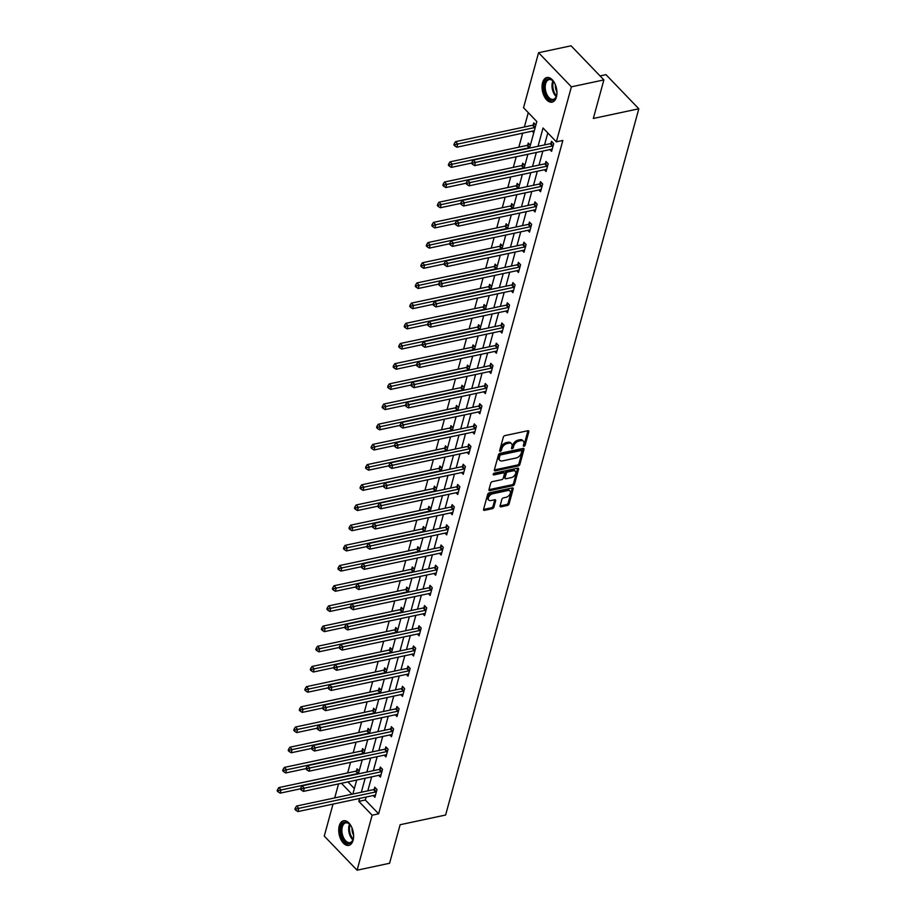 <?xml version="1.0" encoding="UTF-8"?>
<svg xmlns="http://www.w3.org/2000/svg" width="916" height="916" viewBox="0 0 916 916"><rect width="100%" height="100%" fill="white"/><g stroke="black" fill="none" stroke-linecap="round" stroke-linejoin="round"><path stroke-width="1.37" d="M523.998 446.287A1.111 0.676 136.1 0 0 525.143 445.21L528.83 431.711A1.58 0.962 136.1 0 0 528.692 430.886A1.58 0.962 136.1 0 0 527.902 430.715L504.945 435.604A1.58 0.962 136.1 0 0 503.319 437.15L499.632 450.649A1.111 0.676 136.1 0 0 501.418 450.26L501.888 448.519A5.061 3.08 136.1 0 1 507.086 443.584L508.998 443.172A5.061 3.08 136.1 0 1 511.54 443.722A5.061 3.08 136.1 0 1 511.964 446.367L511.494 448.119A1.111 0.676 136.1 0 0 513.281 447.729L513.75 445.989A5.061 3.08 136.1 0 1 518.948 441.054L520.861 440.642A5.061 3.08 136.1 0 1 523.402 441.203A5.061 3.08 136.1 0 1 523.826 443.836L523.357 445.588A1.111 0.676 136.1 0 0 523.998 446.287M523.448 445.233A1.111 0.676 136.1 0 0 524.25 444.283L527.948 430.795A1.58 0.962 136.1 0 0 527.96 430.703M499.724 450.294A1.111 0.676 136.1 0 0 500.525 449.344L501.006 447.592L501.888 448.519M511.586 447.764A1.111 0.676 136.1 0 0 512.388 446.813L512.868 445.061L513.75 445.989M339.241 825.9A12.584 7.133 78 0 1 343.546 820.782A12.584 7.133 78 0 1 351.481 826.759A12.584 7.133 78 0 1 353.084 840.281A12.584 7.133 78 0 1 348.79 845.388A12.584 7.133 78 0 1 340.844 839.411A12.584 7.133 78 0 1 339.241 825.9M542.57 82.646A12.584 7.133 78 0 1 546.875 77.528A12.584 7.133 78 0 1 554.821 83.505A12.584 7.133 78 0 1 556.413 97.027A12.584 7.133 78 0 1 552.119 102.145A12.584 7.133 78 0 1 544.173 96.169A12.584 7.133 78 0 1 542.57 82.646M500.079 505.838A1.58 0.962 136.1 0 0 500.216 506.663A1.58 0.962 136.1 0 0 501.018 506.834L507.453 505.46A1.58 0.962 136.1 0 0 509.078 503.915L513.178 488.926A1.58 0.962 136.1 0 0 513.04 488.102A1.58 0.962 136.1 0 0 512.25 487.93L489.293 492.831A1.58 0.962 136.1 0 0 487.667 494.365L483.568 509.353A1.58 0.962 136.1 0 0 483.705 510.178A1.58 0.962 136.1 0 0 484.495 510.349L492.27 508.689A1.58 0.962 136.1 0 0 493.896 507.155L495.648 500.743A1.58 0.962 136.1 0 0 495.522 499.907A1.58 0.962 136.1 0 0 494.72 499.735L490.861 500.56A4.237 2.576 136.1 0 1 488.743 500.102A4.237 2.576 136.1 0 1 488.984 496.552A4.237 2.576 136.1 0 1 492.728 493.77L507.842 490.541A4.237 2.576 136.1 0 1 509.96 491.01A4.237 2.576 136.1 0 1 509.72 494.548A4.237 2.576 136.1 0 1 505.975 497.342L503.457 497.88A1.58 0.962 136.1 0 0 501.842 499.415L500.079 505.838M529.574 148.094L536.833 121.542L523.528 107.722L538.574 52.727L571.057 45.8L603.884 79.91L593.328 118.473L638.818 108.775L445.611 815.022L400.132 824.721L389.575 863.273L357.091 870.2L324.264 836.09L333.012 804.099M603.884 79.91L571.389 86.837L556.356 141.831L543.039 128L538.035 146.297M366.137 797.035L365.324 799.989L378.629 813.82L562.848 140.446L556.356 141.831M378.629 813.82L372.136 815.206L357.091 870.2M518.261 465.958A1.58 0.962 136.1 0 0 519.887 464.412L523.986 449.424A1.58 0.962 136.1 0 0 523.849 448.6A1.58 0.962 136.1 0 0 523.059 448.428L500.09 453.328A1.58 0.962 136.1 0 0 498.476 454.863L494.377 469.851A1.58 0.962 136.1 0 0 494.503 470.675A1.58 0.962 136.1 0 0 495.304 470.847L518.261 465.958L517.368 465.042A1.58 0.962 136.1 0 0 518.994 463.496L523.093 448.508A1.58 0.962 136.1 0 0 523.116 448.416M518.582 469.175L514.483 484.163A1.58 0.962 136.1 0 1 512.857 485.709L489.9 490.598A1.58 0.962 136.1 0 1 489.11 490.426A1.58 0.962 136.1 0 1 488.972 489.602L490.724 483.19A1.58 0.962 136.1 0 1 492.35 481.644L501.659 479.663A1.58 0.962 136.1 0 0 503.285 478.118L504.441 473.87A1.58 0.962 136.1 0 0 504.315 473.045A1.58 0.962 136.1 0 0 503.514 472.874L493.827 474.935A1.111 0.676 136.1 0 1 494.308 473.16L517.654 468.179A1.58 0.962 136.1 0 1 518.445 468.351A1.58 0.962 136.1 0 1 518.582 469.175L517.689 468.259L513.59 483.247L514.483 484.163M638.818 108.775L605.991 74.665L600.049 75.936M547.802 132.946L544.539 144.911M542.845 151.094L539.009 165.098M537.326 171.281L533.49 185.284M531.795 191.467L527.971 205.47M526.276 211.653L522.452 225.657M520.757 231.84L516.922 245.843M515.227 252.026L511.403 266.018M509.708 272.212L505.884 286.204M504.189 292.399L500.354 306.391M498.67 312.585L494.835 326.577M493.14 332.76L489.316 346.763M487.621 352.946L483.797 366.95M482.102 373.133L478.267 387.136M476.572 393.319L472.748 407.322M471.053 413.505L467.229 427.509M465.534 433.692L461.698 447.695M460.015 453.878L456.179 467.881M454.485 474.064L450.661 488.068M448.966 494.251L445.13 508.254M443.447 514.437L439.611 528.44M437.917 534.623L434.092 548.627M432.398 554.81L428.574 568.813M426.879 574.996L423.043 588.999M421.36 595.182L417.524 609.186M415.83 615.369L412.005 629.372M410.311 635.555L406.475 649.558M404.792 655.742L400.956 669.733M399.262 675.928L395.437 689.92M393.743 696.114L389.918 710.106M388.224 716.289L384.388 730.292M382.705 736.475L378.869 750.479M377.174 756.662L373.35 770.665M371.656 776.848L367.82 790.852M549.898 149.594L551.604 151.358L553.722 143.594L551.512 141.293L550.94 143.388M544.379 169.781L546.085 171.544L548.203 163.781L545.982 161.479L545.409 163.575M538.86 189.956L540.555 191.73L542.684 183.967L540.463 181.666L539.89 183.761M533.33 210.142L535.036 211.917L537.154 204.154L534.944 201.852L534.371 203.947M527.811 230.328L529.517 232.103L531.635 224.34L529.414 222.038L528.841 224.122M522.292 250.515L523.986 252.289L526.116 244.526L523.895 242.225L523.322 244.309M516.761 270.701L518.467 272.476L520.597 264.713L518.376 262.4L517.803 264.495M511.243 290.887L512.949 292.662L515.067 284.899L512.857 282.586L512.284 284.681M505.724 311.074L507.418 312.848L509.548 305.085L507.327 302.772L506.754 304.868M500.193 331.26L501.899 333.035L504.029 325.272L501.808 322.959L501.235 325.054M494.674 351.446L496.38 353.221L498.499 345.458L496.289 343.145L495.716 345.24M489.155 371.633L490.861 373.407L492.98 365.644L490.758 363.331L490.186 365.427M483.637 391.819L485.331 393.594L487.461 385.819L485.24 383.518L484.667 385.613M478.106 412.005L479.812 413.769L481.942 406.006L479.721 403.704L479.148 405.799M472.587 432.192L474.293 433.955L476.412 426.192L474.202 423.89L473.618 425.986M467.068 452.378L468.763 454.141L470.893 446.378L468.671 444.077L468.099 446.172M461.538 472.564L463.244 474.328L465.374 466.565L463.153 464.263L462.58 466.358M456.019 492.751L457.725 494.514L459.843 486.751L457.634 484.45L457.061 486.545M450.5 512.937L452.206 514.7L454.325 506.937L452.103 504.636L451.531 506.731M444.981 533.123L446.676 534.887L448.806 527.124L446.584 524.822L446.012 526.918M439.451 553.31L441.157 555.073L443.287 547.31L441.065 545.009L440.493 547.104M433.932 573.496L435.638 575.259L437.756 567.496L435.547 565.195L434.963 567.29M428.413 593.671L430.108 595.446L432.238 587.683L430.016 585.381L429.444 587.477M422.883 613.857L424.589 615.632L426.719 607.869L424.497 605.568L423.925 607.663M417.364 634.044L419.07 635.818L421.188 628.055L418.978 625.754L418.406 627.838M411.845 654.23L413.551 656.005L415.669 648.242L413.448 645.929L412.876 648.024M406.326 674.416L408.021 676.191L410.15 668.428L407.929 666.115L407.357 668.211M400.796 694.603L402.502 696.378L404.632 688.614L402.41 686.302L401.838 688.397M395.277 714.789L396.983 716.564L399.101 708.801L396.891 706.488L396.307 708.583M389.758 734.976L391.453 736.75L393.582 728.987L391.361 726.674L390.788 728.77M384.228 755.162L385.934 756.937L388.063 749.173L385.842 746.861L385.27 748.956M378.709 775.348L380.415 777.123L382.533 769.348L380.323 767.047L379.751 769.142M373.19 795.535L374.896 797.298L377.014 789.535L374.793 787.233L374.22 789.329M528.292 112.668L524.376 126.981M522.681 133.175L518.845 147.167M516.223 156.762L513.326 167.353M510.704 176.948L507.808 187.54M505.185 197.135L502.289 207.726M499.655 217.321L496.758 227.912M494.136 237.507L491.239 248.099M488.617 257.694L485.72 268.285M483.087 277.88L480.19 288.471M477.568 298.066L474.671 308.658M472.049 318.253L469.152 328.844M466.53 338.439L463.622 349.03M461 358.625L458.103 369.217M455.481 378.812L452.584 389.403M449.962 398.998L447.065 409.589M444.432 419.185L441.535 429.776M438.913 439.371L436.016 449.962M433.394 459.557L430.497 470.148M427.864 479.744L424.967 490.323M422.345 499.93L419.448 510.51M416.826 520.116L413.929 530.696M411.307 540.291L408.41 550.882M405.777 560.477L402.88 571.069M400.258 580.664L397.361 591.255M394.739 600.85L391.842 611.441M389.208 621.037L386.312 631.628M383.69 641.223L380.793 651.814M378.171 661.409L375.274 672M372.652 681.596L369.755 692.187M367.121 701.782L364.225 712.373M361.602 721.968L358.706 732.56M356.084 742.155L353.187 752.746M350.553 762.341L347.656 772.932M347.92 781.909L354.355 788.584M535.871 125.045L533.765 122.847L533.192 124.942M532.15 131.148L533.753 132.809M530.353 145.232L528.246 143.033L527.673 145.129M524.834 165.418L522.715 163.22L522.143 165.315M519.303 185.605L517.197 183.406L516.624 185.501M513.784 205.791L511.678 203.592L511.105 205.688M508.265 225.977L506.147 223.779L505.575 225.874M502.747 246.164L500.628 243.965L500.056 246.061M497.216 266.35L495.109 264.151L494.537 266.247M491.697 286.536L489.591 284.338L489.018 286.433M486.178 306.723L484.06 304.524L483.488 306.62M480.648 326.897L478.541 324.711L477.969 326.806M475.129 347.084L473.022 344.897L472.45 346.992M469.61 367.27L467.492 365.083L466.92 367.179M464.091 387.457L461.973 385.27L461.401 387.365M458.561 407.643L456.454 405.456L455.882 407.551M453.042 427.829L450.935 425.642L450.363 427.738M447.523 448.016L445.405 445.829L444.832 447.913M441.993 468.202L439.886 466.004L439.314 468.099M436.474 488.388L434.367 486.19L433.795 488.285M430.955 508.575L428.837 506.376L428.264 508.472M425.436 528.761L423.318 526.563L422.745 528.658M419.906 548.947L417.799 546.749L417.227 548.844M414.387 569.134L412.28 566.935L411.708 569.031M408.868 589.32L406.75 587.122L406.177 589.217M403.338 609.506L401.231 607.308L400.658 609.403M397.819 629.693L395.712 627.494L395.14 629.59M392.3 649.879L390.182 647.681L389.609 649.776M386.781 670.065L384.663 667.867L384.09 669.962M381.251 690.252L379.144 688.053L378.571 690.149M375.732 710.438L373.625 708.24L373.041 710.335M370.213 730.613L368.095 728.426L367.522 730.521M364.683 750.799L362.576 748.612L362.003 750.708M359.164 770.986L357.057 768.799L356.484 770.894M538.574 52.727L571.389 86.837M334.706 797.916L338.542 783.913M352.855 794.046L356.69 780.043M358.385 773.86L362.209 759.856M363.904 753.673L367.728 739.67M369.423 733.487L373.259 719.484M374.942 713.301L378.777 699.297M380.472 693.114L384.296 679.111M385.991 672.928L389.827 658.925M391.51 652.742L395.346 638.738M397.04 632.555L400.865 618.552M402.559 612.369L406.383 598.366M408.078 592.183L411.914 578.179M413.597 571.996L417.433 558.004M419.127 551.81L422.952 537.818M424.646 531.624L428.482 517.632M430.165 511.437L434.001 497.445M435.695 491.262L439.52 477.259M441.214 471.076L445.039 457.073M446.733 450.89L450.569 436.886M452.252 430.703L456.088 416.7M457.782 410.517L461.607 396.514M463.301 390.33L467.137 376.327M468.82 370.144L472.656 356.141M474.351 349.958L478.175 335.954M479.87 329.771L483.694 315.768M485.388 309.585L489.224 295.582M490.907 289.399L494.743 275.395M496.438 269.212L500.262 255.209M501.957 249.026L505.792 235.023M507.475 228.84L511.311 214.836M513.006 208.653L516.83 194.65M518.525 188.467L522.349 174.464M524.044 168.281L527.879 154.289M341.428 783.295L351.95 794.241M359.633 798.42L358.832 801.374L372.136 815.206M536.341 152.48L532.517 166.483M530.822 172.666L526.998 186.669M525.303 192.852L521.467 206.856M519.784 213.039L515.948 227.042M514.254 233.225L510.43 247.217M508.735 253.411L504.911 267.403M503.216 273.598L499.38 287.59M497.686 293.784L493.861 307.776M492.167 313.959L488.343 327.962M486.648 334.145L482.812 348.149M481.129 354.332L477.293 368.335M475.599 374.518L471.774 388.521M470.08 394.704L466.244 408.708M464.561 414.891L460.725 428.894M459.03 435.077L455.206 449.08M453.512 455.263L449.687 469.267M447.993 475.45L444.157 489.453M442.474 495.636L438.638 509.64M436.943 515.822L433.119 529.826M431.425 536.009L427.589 550.012M425.906 556.195L422.07 570.199M420.375 576.382L416.551 590.385M414.856 596.568L411.032 610.571M409.338 616.754L405.502 630.758M403.819 636.941L399.983 650.933M398.288 657.127L394.464 671.119M392.769 677.313L388.934 691.305M387.25 697.488L383.415 711.492M381.72 717.675L377.896 731.678M376.201 737.861L372.377 751.864M370.682 758.047L366.847 772.051M365.163 778.234L361.328 792.237M365.324 799.989L358.832 801.374M523.402 441.203L522.509 440.275A5.061 3.08 136.1 0 0 519.967 439.726L520.861 440.642M512.868 445.061A5.061 3.08 136.1 0 1 518.055 440.127L519.967 439.726M511.54 443.722L510.647 442.806A5.061 3.08 136.1 0 0 508.105 442.256L508.998 443.172M501.006 447.592A5.061 3.08 136.1 0 1 506.193 442.657L508.105 442.256M494.354 469.942A1.58 0.962 136.1 0 0 494.411 469.931L517.368 465.042M521.811 451.21A1.111 0.676 136.1 0 0 521.17 450.512L501.006 454.805A1.111 0.676 136.1 0 0 499.873 455.882L499.369 457.725A5.061 3.08 136.1 0 0 499.804 460.37A5.061 3.08 136.1 0 0 502.346 460.92L516.12 457.989A5.061 3.08 136.1 0 0 521.307 453.054L521.811 451.21M521.719 450.626L520.838 449.71A1.111 0.676 136.1 0 0 520.277 449.584L521.17 450.512M499.804 460.37L498.911 459.443A5.061 3.08 136.1 0 1 498.487 456.798L498.991 454.966A1.111 0.676 136.1 0 1 500.125 453.878L520.277 449.584M488.949 489.694A1.58 0.962 136.1 0 0 489.007 489.682L511.964 484.782A1.58 0.962 136.1 0 0 513.59 483.247M504.315 473.045L503.422 472.118A1.58 0.962 136.1 0 0 502.632 471.946L493.3 473.938M511.323 477.602A4.237 2.576 136.1 0 0 515.055 474.82A4.237 2.576 136.1 0 0 515.296 471.271A4.237 2.576 136.1 0 0 513.178 470.813L507.853 471.946A1.58 0.962 136.1 0 0 506.227 473.492L505.071 477.74A1.58 0.962 136.1 0 0 505.197 478.564A1.58 0.962 136.1 0 0 505.998 478.736L511.323 477.602M515.296 471.271L514.414 470.343A4.237 2.576 136.1 0 0 512.296 469.885L513.178 470.813M505.197 478.564L504.315 477.648A1.58 0.962 136.1 0 1 504.178 476.824L505.346 472.564A1.58 0.962 136.1 0 1 506.972 471.019L512.296 469.885M509.96 491.01L509.078 490.083A4.237 2.576 136.1 0 0 506.949 489.625L507.842 490.541M488.743 500.102L487.862 499.174A4.237 2.576 136.1 0 1 488.102 495.636A4.237 2.576 136.1 0 1 491.835 492.842L506.949 489.625M483.545 509.445A1.58 0.962 136.1 0 0 483.602 509.433L491.388 507.773A1.58 0.962 136.1 0 0 493.014 506.227L494.766 499.815A1.58 0.962 136.1 0 0 494.789 499.724M500.067 505.918A1.58 0.962 136.1 0 0 500.125 505.907L506.571 504.533A1.58 0.962 136.1 0 0 508.185 502.999L512.284 488.01A1.58 0.962 136.1 0 0 512.307 487.919M534.875 124.015L532.975 125.057A1.614 0.985 -43.9 0 1 532.471 125.263L455.538 141.659L457.76 143.961L456.878 147.201L533.799 130.805A1.614 0.985 -43.9 0 1 534.257 130.793L534.303 130.793M535.253 127.335L535.196 127.37A1.614 0.985 -43.9 0 1 534.681 127.564L455.137 144.602L454.244 143.675L453.901 144.968L454.783 145.896L455.137 144.602M456.878 147.201L454.783 145.896M454.244 143.675L455.538 141.659M552.428 145.999L550.207 143.697L473.286 160.094L475.496 162.395L552.428 145.999A1.614 0.985 136.1 0 0 552.943 145.804L553.149 145.69M472.885 163.037L471.992 162.121L471.637 163.414L472.53 164.33L472.885 163.037L475.496 162.395L474.614 165.636L551.547 149.239A1.614 0.985 136.1 0 1 552.005 149.228L552.176 149.262M550.207 143.697A1.614 0.985 136.1 0 0 550.722 143.503L552.623 142.449M473.286 160.094L471.992 162.121M472.53 164.33L474.614 165.636M556.939 93.386A10.889 6.172 78 0 1 556.333 96.455A10.889 6.172 78 0 1 551.455 100.291A10.889 6.172 78 0 1 544.15 88.589A10.889 6.172 78 0 1 549.611 78.936A10.889 6.172 78 0 1 553.035 81.009A10.889 6.172 78 0 1 554.844 83.562M553.275 81.261A10.076 5.714 -102 0 0 550.333 79.589A10.076 5.714 -102 0 0 549.085 79.623A10.076 5.714 -102 0 0 545.398 89.596A10.076 5.714 -102 0 0 552.039 99.363A10.076 5.714 -102 0 0 553.287 99.34A10.076 5.714 -102 0 0 556.436 96.123M556.928 92.024A7.935 4.5 78 0 1 555.394 84.81M547.711 77.448A12.503 7.088 -102 0 0 543.394 89.963A12.503 7.088 -102 0 0 551.592 101.871A12.503 7.088 -102 0 0 552.92 101.882M353.61 836.64A10.889 6.172 78 0 1 353.198 839.09A10.889 6.172 78 0 1 353.004 839.709A10.889 6.172 78 0 1 344.599 841.369A10.889 6.172 78 0 1 341.21 826.644A10.889 6.172 78 0 1 349.706 824.251A10.889 6.172 78 0 1 351.515 826.816M349.946 824.514A10.076 5.714 -102 0 0 345.756 822.866A10.076 5.714 -102 0 0 342.309 826.965A10.076 5.714 -102 0 0 343.592 837.797A10.076 5.714 -102 0 0 349.958 842.583A10.076 5.714 -102 0 0 353.107 839.377M344.382 820.69A12.503 7.088 -102 0 0 340.328 825.717A12.503 7.088 -102 0 0 341.84 838.987A12.503 7.088 -102 0 0 349.591 845.136M353.599 835.278A7.935 4.5 78 0 1 352.065 828.053M529.356 144.201L527.456 145.243A1.614 0.985 -43.9 0 1 526.94 145.449L450.019 161.846L452.241 164.147L451.348 167.376L471.74 163.037M529.723 147.522L529.677 147.556A1.614 0.985 -43.9 0 1 529.162 147.751L449.619 164.788L448.725 163.861L448.371 165.155L449.264 166.082L449.619 164.788M451.348 167.376L449.264 166.082M448.725 163.861L450.019 161.846M523.837 164.388L521.937 165.43A1.614 0.985 -43.9 0 1 521.422 165.636L444.5 182.032L446.71 184.334L445.829 187.562L466.221 183.223M524.204 167.708L524.158 167.743A1.614 0.985 -43.9 0 1 523.643 167.937L444.088 184.975L443.207 184.047L442.852 185.341L443.733 186.269L444.088 184.975M445.829 187.562L443.733 186.269M443.207 184.047L444.5 182.032M546.909 166.185L544.688 163.884L467.755 180.28L469.977 182.582L546.909 166.185A1.614 0.985 136.1 0 0 547.413 165.991L547.631 165.876M467.355 183.223L466.473 182.307L466.118 183.601L467 184.517L467.355 183.223L469.977 182.582L469.095 185.822L546.028 169.426A1.614 0.985 136.1 0 1 546.486 169.414L546.657 169.449M544.688 163.884A1.614 0.985 136.1 0 0 545.203 163.689L547.104 162.636M467.755 180.28L466.473 182.307M467 184.517L469.095 185.822M541.39 186.372L539.169 184.07L462.236 200.467L464.458 202.768L541.39 186.372A1.614 0.985 136.1 0 0 541.894 186.177L542.112 186.062M461.836 203.409L460.954 202.493L460.599 203.787L461.481 204.703L461.836 203.409L464.458 202.768L463.576 206.008L540.497 189.612A1.614 0.985 136.1 0 1 540.955 189.601L541.127 189.635M539.169 184.07A1.614 0.985 136.1 0 0 539.673 183.876L541.574 182.822M462.236 200.467L460.954 202.493M461.481 204.703L463.576 206.008M518.319 184.574L516.418 185.616A1.614 0.985 -43.9 0 1 515.903 185.822L438.97 202.218L441.191 204.52L440.31 207.749L460.702 203.409M518.685 187.894L518.628 187.929A1.614 0.985 -43.9 0 1 518.124 188.124L438.569 205.161L437.688 204.234L437.333 205.528L438.214 206.455L438.569 205.161M440.31 207.749L438.214 206.455M437.688 204.234L438.97 202.218M512.788 204.749L510.888 205.802A1.614 0.985 -43.9 0 1 510.384 205.997L433.451 222.405L435.673 224.706L434.779 227.935L455.172 223.596M510.888 205.802L513.109 208.115A1.614 0.985 -43.9 0 1 512.594 208.31L433.05 225.347L432.157 224.42L431.802 225.714L432.695 226.641L433.05 225.347M434.779 227.935L432.695 226.641M432.157 224.42L433.451 222.405M507.269 224.935L505.369 225.989A1.614 0.985 -43.9 0 1 504.853 226.183L427.932 242.58L430.142 244.893L429.26 248.121L449.653 243.782M507.636 228.267L507.59 228.302A1.614 0.985 -43.9 0 1 507.075 228.496L427.532 245.534L426.638 244.606L426.284 245.9L427.177 246.828L427.532 245.534M429.26 248.121L427.177 246.828M426.638 244.606L427.932 242.58M535.86 206.558L533.65 204.257L456.718 220.653L458.939 222.954L535.86 206.558A1.614 0.985 136.1 0 0 536.375 206.363L536.581 206.249M456.317 223.596L455.424 222.68L455.069 223.973L455.962 224.889L456.317 223.596L458.939 222.954L458.046 226.195L534.978 209.798A1.614 0.985 136.1 0 1 535.436 209.787L535.608 209.821M533.65 204.257A1.614 0.985 136.1 0 0 534.154 204.062L536.055 203.009M456.718 220.653L455.424 222.68M455.962 224.889L458.046 226.195M530.341 226.744L528.12 224.443L451.199 240.839L453.409 243.141L530.341 226.744A1.614 0.985 136.1 0 0 530.856 226.55L531.062 226.435M450.786 243.782L449.905 242.866L449.55 244.16L450.443 245.076L450.786 243.782L453.409 243.141L452.527 246.381L529.459 229.985A1.614 0.985 136.1 0 1 529.917 229.973L530.089 230.008M528.12 224.443A1.614 0.985 136.1 0 0 528.635 224.248L530.536 223.195M451.199 240.839L449.905 242.866M450.443 245.076L452.527 246.381M524.822 246.931L522.601 244.629L445.668 261.026L447.89 263.327L524.822 246.931A1.614 0.985 136.1 0 0 525.326 246.736L525.544 246.622M445.268 263.968L444.386 263.041L444.031 264.335L444.913 265.262L445.268 263.968L447.89 263.327L447.008 266.567L523.929 250.171A1.614 0.985 136.1 0 1 524.399 250.16L524.559 250.194M522.601 244.629A1.614 0.985 136.1 0 0 523.116 244.435L525.017 243.381M445.668 261.026L444.386 263.041M444.913 265.262L447.008 266.567M519.292 267.117L517.082 264.816L440.149 281.212L442.371 283.513L519.292 267.117A1.614 0.985 136.1 0 0 519.807 266.922L520.025 266.808M439.749 284.155L438.856 283.227L438.512 284.521L439.394 285.449L439.749 284.155L442.371 283.513L441.478 286.754L518.41 270.357A1.614 0.985 136.1 0 1 518.868 270.346L519.04 270.38M517.082 264.816A1.614 0.985 136.1 0 0 517.586 264.621L519.486 263.568M440.149 281.212L438.856 283.227M439.394 285.449L441.478 286.754M513.773 287.303L511.552 285.002L434.631 301.398L436.84 303.7L513.773 287.303A1.614 0.985 136.1 0 0 514.288 287.109L514.494 286.994M434.23 304.341L433.337 303.414L432.982 304.707L433.875 305.635L434.23 304.341L436.84 303.7L435.959 306.94L512.891 290.544A1.614 0.985 136.1 0 1 513.349 290.532L513.521 290.567M511.552 285.002A1.614 0.985 136.1 0 0 512.067 284.807L513.968 283.754M434.631 301.398L433.337 303.414M433.875 305.635L435.959 306.94M508.254 307.49L506.033 305.188L429.1 321.585L431.322 323.886L508.254 307.49A1.614 0.985 136.1 0 0 508.758 307.295L508.975 307.181M428.699 324.527L427.818 323.6L427.463 324.894L428.345 325.821L428.699 324.527L431.322 323.886L430.44 327.126L507.372 310.73A1.614 0.985 136.1 0 1 507.83 310.719L508.002 310.753M506.033 305.188A1.614 0.985 136.1 0 0 506.548 304.994L508.449 303.94M429.1 321.585L427.818 323.6M428.345 325.821L430.44 327.126M502.735 327.676L500.514 325.375L423.581 341.771L425.803 344.072L502.735 327.676A1.614 0.985 136.1 0 0 503.239 327.481L503.457 327.367M423.181 344.714L422.299 343.786L421.944 345.08L422.826 346.008L423.181 344.714L425.803 344.072L424.921 347.313L501.842 330.905A1.614 0.985 136.1 0 1 502.3 330.905L502.472 330.939M500.514 325.375A1.614 0.985 136.1 0 0 501.018 325.169L502.918 324.127M423.581 341.771L422.299 343.786M422.826 346.008L424.921 347.313M497.205 347.862L494.995 345.561L418.062 361.957L420.284 364.259L497.205 347.862A1.614 0.985 136.1 0 0 497.72 347.668L497.926 347.542M417.662 364.9L416.769 363.973L416.414 365.266L417.307 366.194L417.662 364.9L420.284 364.259L419.391 367.488L496.323 351.091A1.614 0.985 136.1 0 1 496.781 351.091L496.953 351.126M494.995 345.561A1.614 0.985 136.1 0 0 495.499 345.355L497.399 344.313M418.062 361.957L416.769 363.973M417.307 366.194L419.391 367.488M491.686 368.049L489.465 365.747L412.543 382.144L414.753 384.445L491.686 368.049A1.614 0.985 136.1 0 0 492.201 367.854L492.407 367.728M412.131 385.086L411.25 384.159L410.895 385.453L411.788 386.38L412.131 385.086L414.753 384.445L413.872 387.674L490.804 371.278A1.614 0.985 136.1 0 1 491.262 371.278L491.434 371.312M489.465 365.747A1.614 0.985 136.1 0 0 489.98 365.541L491.881 364.499M412.543 382.144L411.25 384.159M411.788 386.38L413.872 387.674M486.167 388.235L483.946 385.922L407.013 402.33L409.234 404.632L486.167 388.235A1.614 0.985 136.1 0 0 486.671 388.04L486.888 387.915M406.612 405.273L405.731 404.345L405.376 405.639L406.257 406.567L406.612 405.273L409.234 404.632L408.353 407.86L485.274 391.464A1.614 0.985 136.1 0 1 485.743 391.453L485.904 391.498M483.946 385.922A1.614 0.985 136.1 0 0 484.461 385.728L486.362 384.674M407.013 402.33L405.731 404.345M406.257 406.567L408.353 407.86M480.637 408.421L478.427 406.109L401.494 422.505L403.716 424.818L480.637 408.421A1.614 0.985 136.1 0 0 481.152 408.227L481.358 408.101M401.094 425.459L400.2 424.532L399.845 425.825L400.739 426.753L401.094 425.459L403.716 424.818L402.822 428.047L479.755 411.65A1.614 0.985 136.1 0 1 480.213 411.639L480.385 411.685M478.427 406.109A1.614 0.985 136.1 0 0 478.931 405.914L480.831 404.861M401.494 422.505L400.2 424.532M400.739 426.753L402.822 428.047M475.118 428.608L472.896 426.295L395.975 442.691L398.185 445.004L475.118 428.608A1.614 0.985 136.1 0 0 475.633 428.413L475.839 428.287M395.575 445.645L394.681 444.718L394.327 446.012L395.22 446.939L395.575 445.645L398.185 445.004L397.304 448.233L474.236 431.837A1.614 0.985 136.1 0 1 474.694 431.825L474.866 431.86M472.896 426.295A1.614 0.985 136.1 0 0 473.412 426.1L475.312 425.047M395.975 442.691L394.681 444.718M395.22 446.939L397.304 448.233M469.599 448.794L467.378 446.481L390.445 462.878L392.666 465.191L469.599 448.794A1.614 0.985 136.1 0 0 470.103 448.588L470.32 448.474M390.044 465.82L389.163 464.904L388.808 466.198L389.689 467.114L390.044 465.82L392.666 465.191L391.785 468.42L468.717 452.023A1.614 0.985 136.1 0 1 469.175 452.012L469.347 452.046M467.378 446.481A1.614 0.985 136.1 0 0 467.893 446.287L469.793 445.233M390.445 462.878L389.163 464.904M389.689 467.114L391.785 468.42M464.08 468.981L461.859 466.668L384.926 483.064L387.147 485.377L464.08 468.981A1.614 0.985 136.1 0 0 464.584 468.774L464.801 468.66M384.525 486.007L383.644 485.091L383.289 486.385L384.17 487.301L384.525 486.007L387.147 485.377L386.266 488.606L463.187 472.209A1.614 0.985 136.1 0 1 463.645 472.198L463.817 472.232M461.859 466.668A1.614 0.985 136.1 0 0 462.362 466.473L464.263 465.42M384.926 483.064L383.644 485.091M384.17 487.301L386.266 488.606M458.55 489.167L456.34 486.854L379.407 503.25L381.629 505.563L458.55 489.167A1.614 0.985 136.1 0 0 459.065 488.961L459.271 488.846M379.006 506.193L378.113 505.277L377.758 506.571L378.651 507.487L379.006 506.193L381.629 505.563L380.735 508.792L457.668 492.396A1.614 0.985 136.1 0 1 458.126 492.384L458.298 492.419M456.34 486.854A1.614 0.985 136.1 0 0 456.844 486.659L458.744 485.606M379.407 503.25L378.113 505.277M378.651 507.487L380.735 508.792M453.031 509.342L450.809 507.04L373.888 523.437L376.098 525.75L453.031 509.342A1.614 0.985 136.1 0 0 453.546 509.147L453.752 509.033M373.476 526.379L372.594 525.463L372.24 526.757L373.133 527.673L373.476 526.379L376.098 525.75L375.216 528.979L452.149 512.582A1.614 0.985 136.1 0 1 452.607 512.571L452.779 512.605M450.809 507.04A1.614 0.985 136.1 0 0 451.325 506.846L453.225 505.792M373.888 523.437L372.594 525.463M373.133 527.673L375.216 528.979M447.512 529.528L445.291 527.227L368.358 543.623L370.579 545.925L447.512 529.528A1.614 0.985 136.1 0 0 448.016 529.334L448.233 529.219M367.957 546.566L367.076 545.65L366.721 546.944L367.602 547.86L367.957 546.566L370.579 545.925L369.698 549.165L446.619 532.769A1.614 0.985 136.1 0 1 447.088 532.757L447.248 532.791M445.291 527.227A1.614 0.985 136.1 0 0 445.806 527.032L447.706 525.979M368.358 543.623L367.076 545.65M367.602 547.86L369.698 549.165M441.981 549.715L439.772 547.413L362.839 563.809L365.06 566.111L441.981 549.715A1.614 0.985 136.1 0 0 442.497 549.52L442.703 549.405M362.438 566.752L361.545 565.836L361.19 567.13L362.083 568.046L362.438 566.752L365.06 566.111L364.167 569.351L441.1 552.955A1.614 0.985 136.1 0 1 441.558 552.943L441.73 552.978M439.772 547.413A1.614 0.985 136.1 0 0 440.275 547.218L442.176 546.165M362.839 563.809L361.545 565.836M362.083 568.046L364.167 569.351M436.463 569.901L434.241 567.599L357.32 583.996L359.53 586.297L436.463 569.901A1.614 0.985 136.1 0 0 436.978 569.706L437.184 569.592M356.919 586.938L356.026 586.022L355.671 587.316L356.564 588.232L356.919 586.938L359.53 586.297L358.648 589.538L435.581 573.141A1.614 0.985 136.1 0 1 436.039 573.13L436.211 573.164M434.241 567.599A1.614 0.985 136.1 0 0 434.757 567.405L436.657 566.351M357.32 583.996L356.026 586.022M356.564 588.232L358.648 589.538M501.75 245.122L499.85 246.175A1.614 0.985 -43.9 0 1 499.335 246.37L422.402 262.766L424.623 265.079L423.742 268.308L444.134 263.968M502.117 248.454L502.06 248.476A1.614 0.985 -43.9 0 1 501.556 248.683L422.001 265.72L421.12 264.793L420.765 266.087L421.646 267.014L422.001 265.72M423.742 268.308L421.646 267.014M421.12 264.793L422.402 262.766M496.22 265.308L494.319 266.361A1.614 0.985 -43.9 0 1 493.816 266.556L416.883 282.952L419.104 285.265L418.211 288.494L438.604 284.155M496.587 268.64L496.541 268.663A1.614 0.985 -43.9 0 1 496.025 268.869L416.482 285.895L415.589 284.979L415.246 286.273L416.127 287.189L416.482 285.895M418.211 288.494L416.127 287.189M415.589 284.979L416.883 282.952M490.701 285.494L488.8 286.548A1.614 0.985 -43.9 0 1 488.285 286.742L411.364 303.139L413.574 305.452L412.692 308.681L433.085 304.341M491.068 288.826L491.022 288.849A1.614 0.985 -43.9 0 1 490.507 289.055L410.963 306.081L410.07 305.165L409.715 306.459L410.608 307.375L410.963 306.081M412.692 308.681L410.608 307.375M410.07 305.165L411.364 303.139M485.182 305.681L483.282 306.734A1.614 0.985 -43.9 0 1 482.766 306.929L405.834 323.325L408.055 325.638L407.173 328.867L427.566 324.516M485.549 309.013L485.491 309.035A1.614 0.985 -43.9 0 1 484.988 309.242L405.433 326.268L404.551 325.352L404.196 326.646L405.078 327.562L405.433 326.268M407.173 328.867L405.078 327.562M404.551 325.352L405.834 323.325M479.663 325.867L477.751 326.92A1.614 0.985 -43.9 0 1 477.247 327.115L400.315 343.511L402.536 345.824L401.655 349.053L422.047 344.702M480.03 329.199L479.973 329.222A1.614 0.985 -43.9 0 1 479.469 329.416L399.914 346.454L399.033 345.538L398.678 346.832L399.559 347.748L399.914 346.454M401.655 349.053L399.559 347.748M399.033 345.538L400.315 343.511M474.133 346.053L472.232 347.107A1.614 0.985 -43.9 0 1 471.729 347.301L394.796 363.698L397.017 365.999L396.124 369.24L416.517 364.889M474.499 349.385L474.454 349.408A1.614 0.985 -43.9 0 1 473.938 349.603L394.395 366.64L393.502 365.724L393.147 367.018L394.04 367.934L394.395 366.64M396.124 369.24L394.04 367.934M393.502 365.724L394.796 363.698M468.614 366.24L466.713 367.293A1.614 0.985 -43.9 0 1 466.198 367.488L389.277 383.884L391.487 386.186L390.605 389.426L410.998 385.075M468.981 369.572L468.935 369.595A1.614 0.985 -43.9 0 1 468.42 369.789L388.865 386.827L387.983 385.911L387.628 387.205L388.521 388.121L388.865 386.827M390.605 389.426L388.521 388.121M387.983 385.911L389.277 383.884M463.095 386.426L461.195 387.479A1.614 0.985 -43.9 0 1 460.679 387.674L383.747 404.07L385.968 406.372L385.086 409.612L405.479 405.261M463.462 389.758L463.404 389.781A1.614 0.985 -43.9 0 1 462.901 389.976L383.346 407.013L382.464 406.097L382.109 407.391L382.991 408.307L383.346 407.013M385.086 409.612L382.991 408.307M382.464 406.097L383.747 404.07M457.565 406.612L455.664 407.666A1.614 0.985 -43.9 0 1 455.16 407.86L378.228 424.257L380.449 426.558L379.556 429.799L399.949 425.448M457.931 409.944L457.885 409.967A1.614 0.985 -43.9 0 1 457.37 410.162L377.827 427.2L376.934 426.284L376.59 427.577L377.472 428.493L377.827 427.2M379.556 429.799L377.472 428.493M376.934 426.284L378.228 424.257M452.046 426.799L450.145 427.852A1.614 0.985 -43.9 0 1 449.63 428.047L372.709 444.443L374.919 446.745L374.037 449.985L394.43 445.634M452.412 430.131L452.367 430.154A1.614 0.985 -43.9 0 1 451.851 430.348L372.308 447.386L371.415 446.47L371.06 447.764L371.953 448.68L372.308 447.386M374.037 449.985L371.953 448.68M371.415 446.47L372.709 444.443M446.527 446.985L444.626 448.038A1.614 0.985 -43.9 0 1 444.111 448.233L367.179 464.63L369.4 466.931L368.518 470.171L388.911 465.82M446.894 450.317L446.836 450.34A1.614 0.985 -43.9 0 1 446.332 450.535L366.778 467.572L365.896 466.645L365.541 467.95L366.423 468.866L366.778 467.572M368.518 470.171L366.423 468.866M365.896 466.645L367.179 464.63M440.997 467.171L439.096 468.225A1.614 0.985 -43.9 0 1 438.592 468.42L361.66 484.816L363.881 487.117L362.999 490.358L383.392 486.007M441.375 470.492L441.317 470.526A1.614 0.985 -43.9 0 1 440.814 470.721L361.259 487.759L360.377 486.831L360.022 488.125L360.904 489.052L361.259 487.759M362.999 490.358L360.904 489.052M360.377 486.831L361.66 484.816M435.478 487.358L433.577 488.411A1.614 0.985 -43.9 0 1 433.073 488.606L356.141 505.002L358.362 507.304L357.469 510.544L377.861 506.193M435.844 490.678L435.798 490.713A1.614 0.985 -43.9 0 1 435.283 490.907L355.74 507.945L354.847 507.017L354.492 508.311L355.385 509.239L355.74 507.945M357.469 510.544L355.385 509.239M354.847 507.017L356.141 505.002M429.959 507.544L428.058 508.598A1.614 0.985 -43.9 0 1 427.543 508.792L350.622 525.189L352.832 527.49L351.95 530.73L372.343 526.379M430.325 510.865L430.28 510.899A1.614 0.985 -43.9 0 1 429.764 511.094L350.21 528.131L349.328 527.204L348.973 528.498L349.866 529.425L350.21 528.131M351.95 530.73L349.866 529.425M349.328 527.204L350.622 525.189M424.44 527.731L422.539 528.772A1.614 0.985 -43.9 0 1 422.024 528.979L345.092 545.375L347.313 547.676L346.431 550.917L366.824 546.566M424.806 531.051L424.749 531.085A1.614 0.985 -43.9 0 1 424.245 531.28L344.691 548.318L343.809 547.39L343.454 548.684L344.336 549.611L344.691 548.318M346.431 550.917L344.336 549.611M343.809 547.39L345.092 545.375M418.91 547.917L417.009 548.959A1.614 0.985 -43.9 0 1 416.505 549.165L339.573 565.561L341.794 567.863L340.901 571.092L361.293 566.752M419.276 551.237L419.23 551.272A1.614 0.985 -43.9 0 1 418.715 551.466L339.172 568.504L338.279 567.577L337.924 568.87L338.817 569.798L339.172 568.504M340.901 571.092L338.817 569.798M338.279 567.577L339.573 565.561M413.391 568.103L411.49 569.145A1.614 0.985 -43.9 0 1 410.975 569.351L334.054 585.748L336.264 588.049L335.382 591.278L355.774 586.938M413.757 571.424L413.711 571.458A1.614 0.985 -43.9 0 1 413.196 571.653L333.653 588.69L332.76 587.763L332.405 589.057L333.298 589.984L333.653 588.69M335.382 591.278L333.298 589.984M332.76 587.763L334.054 585.748M407.872 588.278L405.971 589.332A1.614 0.985 -43.9 0 1 405.456 589.538L328.523 605.934L330.745 608.235L329.863 611.464L350.255 607.125M408.238 591.61L408.181 591.644A1.614 0.985 -43.9 0 1 407.677 591.839L328.123 608.877L327.241 607.949L326.886 609.243L327.768 610.17L328.123 608.877M329.863 611.464L327.768 610.17M327.241 607.949L328.523 605.934M402.342 608.464L400.441 609.518A1.614 0.985 -43.9 0 1 399.937 609.712L323.005 626.109L325.226 628.422L324.344 631.651L344.737 627.311M402.719 611.796L402.662 611.831A1.614 0.985 -43.9 0 1 402.158 612.025L322.604 629.063L321.722 628.136L321.367 629.429L322.249 630.357L322.604 629.063M324.344 631.651L322.249 630.357M321.722 628.136L323.005 626.109M396.823 628.651L394.922 629.704A1.614 0.985 -43.9 0 1 394.418 629.899L317.486 646.295L319.707 648.608L318.814 651.837L339.206 647.498M397.189 631.983L397.143 632.017A1.614 0.985 -43.9 0 1 396.628 632.212L317.085 649.249L316.192 648.322L315.837 649.616L316.73 650.543L317.085 649.249M318.814 651.837L316.73 650.543M316.192 648.322L317.486 646.295M391.304 648.837L389.403 649.891A1.614 0.985 -43.9 0 1 388.888 650.085L311.967 666.482L314.177 668.795L313.295 672.023L333.687 667.684M389.403 649.891L391.624 652.192A1.614 0.985 -43.9 0 1 391.109 652.398L311.555 669.436L310.673 668.508L310.318 669.802L311.211 670.73L311.555 669.436M313.295 672.023L311.211 670.73M310.673 668.508L311.967 666.482M385.785 669.024L383.884 670.077A1.614 0.985 -43.9 0 1 383.369 670.272L306.436 686.668L308.658 688.981L307.776 692.21L328.168 687.87M386.151 672.355L386.094 672.378A1.614 0.985 -43.9 0 1 385.59 672.584L306.036 689.611L305.154 688.695L304.799 689.988L305.681 690.904L306.036 689.611M307.776 692.21L305.681 690.904M305.154 688.695L306.436 686.668M380.255 689.21L378.354 690.263A1.614 0.985 -43.9 0 1 377.85 690.458L300.917 706.854L303.139 709.167L302.246 712.396L322.638 708.057M378.354 690.263L380.575 692.565A1.614 0.985 -43.9 0 1 380.06 692.771L300.517 709.797L299.624 708.881L299.269 710.175L300.162 711.091L300.517 709.797M302.246 712.396L300.162 711.091M299.624 708.881L300.917 706.854M374.736 709.396L372.835 710.45A1.614 0.985 -43.9 0 1 372.32 710.644L295.399 727.041L297.608 729.354L296.727 732.582L317.119 728.231M375.102 712.728L375.056 712.751A1.614 0.985 -43.9 0 1 374.541 712.957L294.998 729.983L294.105 729.067L293.75 730.361L294.643 731.277L294.998 729.983M296.727 732.582L294.643 731.277M294.105 729.067L295.399 727.041M369.217 729.583L367.316 730.636A1.614 0.985 -43.9 0 1 366.801 730.831L289.868 747.227L292.089 749.528L291.208 752.769L311.6 748.418M369.583 732.915L369.526 732.937A1.614 0.985 -43.9 0 1 369.022 733.132L289.467 750.17L288.586 749.254L288.231 750.548L289.113 751.463L289.467 750.17M291.208 752.769L289.113 751.463M288.586 749.254L289.868 747.227M430.944 590.087L428.722 587.786L351.79 604.182L354.011 606.484L430.944 590.087A1.614 0.985 136.1 0 0 431.447 589.893L431.665 589.778M351.389 607.125L350.507 606.209L350.152 607.503L351.034 608.419L351.389 607.125L354.011 606.484L353.129 609.724L430.062 593.328A1.614 0.985 136.1 0 1 430.52 593.316L430.68 593.35M428.722 587.786A1.614 0.985 136.1 0 0 429.238 587.591L431.138 586.538M351.79 604.182L350.507 606.209M351.034 608.419L353.129 609.724M425.425 610.274L423.203 607.972L346.271 624.368L348.492 626.67L425.425 610.274A1.614 0.985 136.1 0 0 425.929 610.079L426.146 609.964M345.87 627.311L344.989 626.395L344.634 627.689L345.515 628.605L345.87 627.311L348.492 626.67L347.611 629.91L424.532 613.514A1.614 0.985 136.1 0 1 424.99 613.502L425.161 613.537M423.203 607.972A1.614 0.985 136.1 0 0 423.707 607.777L425.608 606.724M346.271 624.368L344.989 626.395M345.515 628.605L347.611 629.91M419.894 630.46L417.685 628.158L340.752 644.555L342.973 646.856L419.894 630.46A1.614 0.985 136.1 0 0 420.41 630.265L420.616 630.151M340.351 647.498L339.458 646.582L339.103 647.875L339.996 648.791L340.351 647.498L342.973 646.856L342.08 650.097L419.013 633.7A1.614 0.985 136.1 0 1 419.471 633.689L419.642 633.723M417.685 628.158A1.614 0.985 136.1 0 0 418.188 627.964L420.089 626.91M340.752 644.555L339.458 646.582M339.996 648.791L342.08 650.097M414.375 650.646L412.154 648.345L335.233 664.741L337.443 667.043L414.375 650.646A1.614 0.985 136.1 0 0 414.891 650.452L415.097 650.337M334.821 667.684L333.939 666.756L333.584 668.05L334.477 668.978L334.821 667.684L337.443 667.043L336.561 670.283L413.494 653.887A1.614 0.985 136.1 0 1 413.952 653.875L414.124 653.909M412.154 648.345A1.614 0.985 136.1 0 0 412.669 648.15L414.57 647.097M335.233 664.741L333.939 666.756M334.477 668.978L336.561 670.283M408.857 670.833L406.635 668.531L329.703 684.928L331.924 687.229L408.857 670.833A1.614 0.985 136.1 0 0 409.36 670.638L409.578 670.523M329.302 687.87L328.42 686.943L328.065 688.237L328.947 689.164L329.302 687.87L331.924 687.229L331.042 690.469L407.964 674.073A1.614 0.985 136.1 0 1 408.433 674.062L408.593 674.096M406.635 668.531A1.614 0.985 136.1 0 0 407.151 668.337L409.051 667.283M329.703 684.928L328.42 686.943M328.947 689.164L331.042 690.469M403.326 691.019L401.116 688.717L324.184 705.114L326.405 707.415L403.326 691.019A1.614 0.985 136.1 0 0 403.841 690.824L404.048 690.71M323.783 708.057L322.89 707.129L322.535 708.423L323.428 709.35L323.783 708.057L326.405 707.415L325.512 710.656L402.445 694.259A1.614 0.985 136.1 0 1 402.903 694.248L403.074 694.282M401.116 688.717A1.614 0.985 136.1 0 0 401.62 688.523L403.521 687.469M324.184 705.114L322.89 707.129M323.428 709.35L325.512 710.656M397.807 711.205L395.586 708.904L318.665 725.3L320.875 727.602L397.807 711.205A1.614 0.985 136.1 0 0 398.323 711.011L398.529 710.896M318.264 728.243L317.371 727.315L317.016 728.609L317.909 729.537L318.264 728.243L320.875 727.602L319.993 730.842L396.926 714.446A1.614 0.985 136.1 0 1 397.384 714.434L397.555 714.469M395.586 708.904A1.614 0.985 136.1 0 0 396.101 708.698L398.002 707.656M318.665 725.3L317.371 727.315M317.909 729.537L319.993 730.842M392.288 731.392L390.067 729.09L313.135 745.487L315.356 747.788L392.288 731.392A1.614 0.985 136.1 0 0 392.792 731.197L393.01 731.082M312.734 748.429L311.852 747.502L311.497 748.796L312.379 749.723L312.734 748.429L315.356 747.788L314.474 751.017L391.407 734.621A1.614 0.985 136.1 0 1 391.865 734.621L392.025 734.655M390.067 729.09A1.614 0.985 136.1 0 0 390.582 728.884L392.483 727.842M313.135 745.487L311.852 747.502M312.379 749.723L314.474 751.017M386.77 751.578L384.548 749.277L307.616 765.673L309.837 767.974L386.77 751.578A1.614 0.985 136.1 0 0 387.273 751.383L387.491 751.257M307.215 768.616L306.333 767.688L305.978 768.982L306.86 769.909L307.215 768.616L309.837 767.974L308.955 771.203L385.876 754.807A1.614 0.985 136.1 0 1 386.334 754.807L386.506 754.841M384.548 749.277A1.614 0.985 136.1 0 0 385.052 749.07L386.953 748.029M307.616 765.673L306.333 767.688M306.86 769.909L308.955 771.203M363.686 749.769L361.786 750.822A1.614 0.985 -43.9 0 1 361.282 751.017L284.349 767.413L286.571 769.715L285.689 772.955L306.081 768.604M364.064 753.101L364.007 753.124A1.614 0.985 -43.9 0 1 363.503 753.318L283.949 770.356L283.067 769.44L282.712 770.734L283.594 771.65L283.949 770.356M285.689 772.955L283.594 771.65M283.067 769.44L284.349 767.413M381.239 771.764L379.029 769.463L302.097 785.859L304.318 788.161L381.239 771.764A1.614 0.985 136.1 0 0 381.754 771.57L381.961 771.444M301.696 788.802L300.803 787.875L300.448 789.168L301.341 790.096L301.696 788.802L304.318 788.161L303.425 791.39L380.358 774.993A1.614 0.985 136.1 0 1 380.816 774.982L380.987 775.028M379.029 769.463A1.614 0.985 136.1 0 0 379.533 769.257L381.434 768.203M302.097 785.859L300.803 787.875M301.341 790.096L303.425 791.39M358.167 769.955L356.267 771.009A1.614 0.985 -43.9 0 1 355.763 771.203L278.83 787.6L281.052 789.901L280.159 793.142L300.551 788.79M358.534 773.287L358.488 773.31A1.614 0.985 -43.9 0 1 357.973 773.505L278.43 790.542L277.537 789.626L277.182 790.92L278.075 791.836L278.43 790.542M280.159 793.142L278.075 791.836M277.537 789.626L278.83 787.6M375.72 791.951L373.499 789.638L296.578 806.046L298.788 808.347L375.72 791.951A1.614 0.985 136.1 0 0 376.236 791.756L376.442 791.63M296.166 808.988L295.284 808.061L294.929 809.355L295.811 810.282L296.166 808.988L298.788 808.347L297.906 811.576L374.839 795.18A1.614 0.985 136.1 0 1 375.297 795.168L375.468 795.214M373.499 789.638A1.614 0.985 136.1 0 0 374.014 789.443L375.915 788.39M296.578 806.046L295.284 808.061M295.811 810.282L297.906 811.576M524.25 444.283L525.143 445.21M500.525 449.344L501.418 450.26M512.388 446.813L513.281 447.729M518.055 440.127L518.948 441.054M506.193 442.657L507.086 443.584M527.948 430.795L528.83 431.711M494.411 469.931L495.304 470.847M523.093 448.508L523.986 449.424M518.994 463.496L519.887 464.412M500.125 453.878L501.006 454.805M498.991 454.966L499.873 455.882M498.487 456.798L499.369 457.725M511.964 484.782L512.857 485.709M489.007 489.682L489.9 490.598M502.632 471.946L503.514 472.874M493.163 474.259L493.827 474.935M506.972 471.019L507.853 471.946M505.346 472.564L506.227 473.492M504.178 476.824L505.071 477.74M491.835 492.842L492.728 493.77M494.766 499.815L495.648 500.743M493.014 506.227L493.896 507.155M491.388 507.773L492.27 508.689M483.602 509.433L484.495 510.349M512.284 488.01L513.178 488.926M508.185 502.999L509.078 503.915M506.571 504.533L507.453 505.46M500.125 505.907L501.018 506.834M532.975 125.057L535.196 127.37M532.471 125.263L534.681 127.564M552.943 145.804L550.722 143.503M556.241 96.604A10.076 5.714 78 0 1 552.898 80.917M553.493 81.524A9.744 5.53 -102 0 0 556.539 95.802M352.912 839.846A10.076 5.714 78 0 1 349.076 825.522A10.076 5.714 78 0 1 349.569 824.16M350.164 824.778A9.744 5.53 -102 0 0 349.901 825.579A9.744 5.53 -102 0 0 353.21 839.045M527.456 145.243L529.677 147.556M526.94 145.449L529.162 147.751M521.937 165.43L524.158 167.743M521.422 165.636L523.643 167.937M547.413 165.991L545.203 163.689M541.894 186.177L539.673 183.876M516.418 185.616L518.628 187.929M515.903 185.822L518.124 188.124M510.384 205.997L512.594 208.31M505.369 225.989L507.59 228.302M504.853 226.183L507.075 228.496M536.375 206.363L534.154 204.062M530.856 226.55L528.635 224.248M525.326 246.736L523.116 244.435M519.807 266.922L517.586 264.621M514.288 287.109L512.067 284.807M508.758 307.295L506.548 304.994M503.239 327.481L501.018 325.169M497.72 347.668L495.499 345.355M492.201 367.854L489.98 365.541M486.671 388.04L484.461 385.728M481.152 408.227L478.931 405.914M475.633 428.413L473.412 426.1M470.103 448.588L467.893 446.287M464.584 468.774L462.362 466.473M459.065 488.961L456.844 486.659M453.546 509.147L451.325 506.846M448.016 529.334L445.806 527.032M442.497 549.52L440.275 547.218M436.978 569.706L434.757 567.405M499.85 246.175L502.06 248.476M499.335 246.37L501.556 248.683M494.319 266.361L496.541 268.663M493.816 266.556L496.025 268.869M488.8 286.548L491.022 288.849M488.285 286.742L490.507 289.055M483.282 306.734L485.491 309.035M482.766 306.929L484.988 309.242M477.751 326.92L479.973 329.222M477.247 327.115L479.469 329.416M472.232 347.107L474.454 349.408M471.729 347.301L473.938 349.603M466.713 367.293L468.935 369.595M466.198 367.488L468.42 369.789M461.195 387.479L463.404 389.781M460.679 387.674L462.901 389.976M455.664 407.666L457.885 409.967M455.16 407.86L457.37 410.162M450.145 427.852L452.367 430.154M449.63 428.047L451.851 430.348M444.626 448.038L446.836 450.34M444.111 448.233L446.332 450.535M439.096 468.225L441.317 470.526M438.592 468.42L440.814 470.721M433.577 488.411L435.798 490.713M433.073 488.606L435.283 490.907M428.058 508.598L430.28 510.899M427.543 508.792L429.764 511.094M422.539 528.772L424.749 531.085M422.024 528.979L424.245 531.28M417.009 548.959L419.23 551.272M416.505 549.165L418.715 551.466M411.49 569.145L413.711 571.458M410.975 569.351L413.196 571.653M405.971 589.332L408.181 591.644M405.456 589.538L407.677 591.839M400.441 609.518L402.662 611.831M399.937 609.712L402.158 612.025M394.922 629.704L397.143 632.017M394.418 629.899L396.628 632.212M388.888 650.085L391.109 652.398M383.884 670.077L386.094 672.378M383.369 670.272L385.59 672.584M377.85 690.458L380.06 692.771M372.835 710.45L375.056 712.751M372.32 710.644L374.541 712.957M367.316 730.636L369.526 732.937M366.801 730.831L369.022 733.132M431.447 589.893L429.238 587.591M425.929 610.079L423.707 607.777M420.41 630.265L418.188 627.964M414.891 650.452L412.669 648.15M409.36 670.638L407.151 668.337M403.841 690.824L401.62 688.523M398.323 711.011L396.101 708.698M392.792 731.197L390.582 728.884M387.273 751.383L385.052 749.07M361.786 750.822L364.007 753.124M361.282 751.017L363.503 753.318M381.754 771.57L379.533 769.257M356.267 771.009L358.488 773.31M355.763 771.203L357.973 773.505M376.236 791.756L374.014 789.443"/></g></svg>
